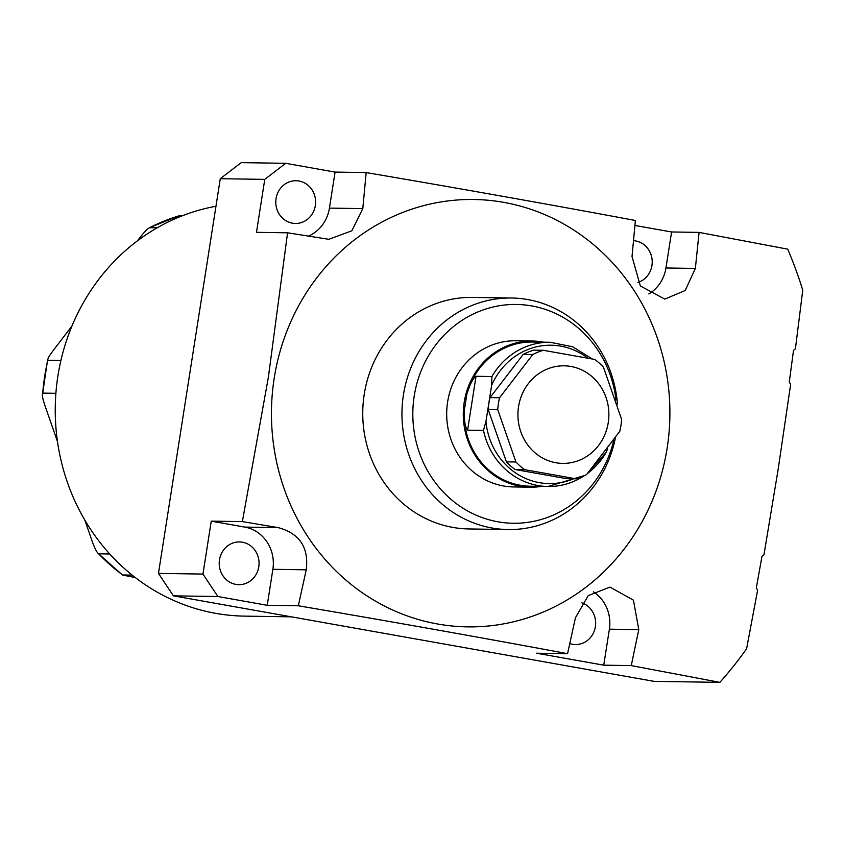 <?xml version="1.0" encoding="UTF-8"?>
<svg xmlns="http://www.w3.org/2000/svg" width="845" height="845" viewBox="0 0 845 845"><rect width="100%" height="100%" fill="white"/><g stroke="black" fill="none" stroke-linecap="round" stroke-linejoin="round"><path stroke-width="1.27" d="M576.036 478.809L524.629 469.662L515.08 469.514L566.488 478.661L576.036 478.809A66.649 62.129 -89.1 0 0 586.578 474.563L619.765 431.362A66.649 62.129 -89.1 0 0 620.948 425.457A66.649 62.129 90.9 0 0 621.635 419.447L603.404 367.1A66.649 62.129 90.9 0 0 594.722 359.442L543.314 350.295A66.649 62.129 90.9 0 0 532.772 354.541L523.224 354.393A66.649 62.129 -89.1 0 1 533.776 350.147L543.314 350.295M524.629 469.662A66.649 62.129 -89.1 0 1 515.946 461.993L506.398 461.845L488.178 409.498A66.649 62.129 -89.1 0 1 488.854 403.498A66.649 62.129 -89.1 0 1 490.037 397.594L523.224 354.393M515.08 469.514A66.649 62.129 -89.1 0 1 506.398 461.845M515.946 461.993L497.726 409.645L488.178 409.498M497.726 409.645A66.649 62.129 -89.1 0 1 498.402 403.646A66.649 62.129 90.9 0 1 499.585 397.731L490.037 397.594M488.79 403.487L491.579 385.521L491.927 376.532L476.031 376.289L467.602 430.158L483.488 430.401L485.949 421.454L488.79 403.487M587.634 473.369A72.11 67.23 -89.1 0 0 606.214 452.233L607.629 448.79M491.927 376.532A72.11 67.23 90.9 0 1 550.179 342.278L532.519 342.014A72.11 67.23 90.9 0 0 466.862 394.14C470.021 384.053 473.073 378.106 476.031 376.289M467.602 430.158C465.225 427.507 464.116 421.011 464.275 410.659A72.11 67.23 -89.1 0 0 530.301 486.224L547.961 486.488A72.11 67.23 -89.1 0 1 483.488 430.401M541.402 486.393A73.093 68.139 -89.1 0 1 530.29 487.195A73.093 68.139 -89.1 0 1 464.222 402.157A73.093 68.139 90.9 0 1 532.54 341.031A73.093 68.139 90.9 0 1 543.62 342.183M532.54 341.031L515.946 340.778A73.093 68.139 90.9 0 0 447.628 401.903A73.093 68.139 90.9 0 0 513.697 486.942L530.29 487.195M613.734 440.298A109.417 101.991 -89.1 0 1 493.924 520.995A109.417 101.991 -89.1 0 1 414.23 395.967A109.417 101.991 90.9 0 1 516.876 304.464A109.417 101.991 90.9 0 1 616.005 399.865M615.392 437.9A115.786 107.938 -89.1 0 1 508.099 529.551A115.786 107.938 -89.1 0 1 403.435 394.847A115.786 107.938 90.9 0 1 511.658 298.01A115.786 107.938 90.9 0 1 617.484 404.597M511.658 298.01L472.461 297.408A115.786 107.938 90.9 0 0 364.237 394.245A115.786 107.938 90.9 0 0 468.901 528.949L508.099 529.551M667.149 448.135A213.711 199.219 -89.1 0 1 437.668 624.011A213.711 199.219 -89.1 0 1 274.202 378.222A213.711 199.219 -89.1 0 1 503.694 202.356A213.711 199.219 -89.1 0 1 667.149 448.135M278.174 527.607L242.357 521.608L211.25 521.133L244.807 527.1L278.174 527.607C299.616 533.448 308.974 547.518 306.239 569.815L298.327 605.78C392.513 621.804 482.252 637.774 567.555 653.681L575.456 617.716L588.268 595.577L609.974 587.117L633.423 600.151L638.788 629.631L631.247 665.596L719.866 682.369A390.337 363.878 -89.1 0 0 746.6 648.77L757.616 590.18L756.296 588.035L761.979 556.337L763.964 554.721L778.129 469.535L790.656 384.317L789.272 382.067L793.518 350.348L795.409 348.837L802.75 290.194A390.337 363.878 -89.1 0 0 787.709 249.159L699.09 232.396L695.351 268.435L685.2 290.543L664.751 299.088L640.373 285.99L632.018 256.521L635.387 220.482C550.179 204.585 460.43 188.615 366.17 172.581L335.074 172.095L285.726 163.317L264.77 179.383L256.479 232.322L287.575 232.808L328.811 239.304L351.879 230.78L362.801 208.609L366.17 172.581M242.357 521.608L268.372 377.261L287.575 232.808M719.866 682.369L653.998 681.355L173.394 595.841L158.469 573.396L220.281 178.696L264.77 179.383M158.469 573.396L202.958 574.072L211.25 521.133M220.281 178.696L241.237 162.631L285.726 163.317M308.14 236.251A36.694 34.201 90.9 0 0 329.434 208.102L335.074 172.095M299.003 181.02A21.368 19.921 -89.1 0 1 315.534 204.004A21.368 19.921 -89.1 0 1 295.37 223.471A21.368 19.921 -89.1 0 1 292.402 223.186A21.368 19.921 -89.1 0 1 275.861 200.191A21.368 19.921 -89.1 0 1 296.025 180.735A21.368 19.921 -89.1 0 1 299.003 181.02M633.518 240.656A21.368 19.921 -89.1 0 1 635.598 240.909A21.368 19.921 -89.1 0 1 652.182 260.651A21.368 19.921 -89.1 0 1 637.954 282.473M648.823 293.965A36.599 34.117 90.9 0 0 665.944 267.981L671.585 231.974L634.933 225.457M699.09 232.396L671.585 231.974M581.867 602.844A21.368 19.921 -89.1 0 1 595.387 626.641A21.368 19.921 -89.1 0 1 575.413 644.555A21.368 19.921 -89.1 0 1 572.435 644.27A21.368 19.921 -89.1 0 1 569.784 643.594M593.37 591.817A36.599 34.117 -89.1 0 1 609.382 629.176L603.742 665.173L536.459 653.206L567.555 653.681M173.394 595.841L217.894 596.517L267.231 605.305L298.327 605.78M631.247 665.596L603.742 665.173M202.958 574.072L217.894 596.517M244.807 527.1A36.694 34.201 -89.1 0 1 272.872 569.298L267.231 605.305M242.441 542.215A21.368 19.921 -89.1 0 1 258.971 565.199A21.368 19.921 -89.1 0 1 238.808 584.666A21.368 19.921 -89.1 0 1 235.839 584.381A21.368 19.921 -89.1 0 1 219.299 561.386A21.368 19.921 -89.1 0 1 239.462 541.93A21.368 19.921 -89.1 0 1 242.441 542.215M291.419 616.839L244.469 616.121A206.391 192.396 -89.1 0 1 57.904 375.993A206.391 192.396 -89.1 0 1 215.961 206.254M178.686 215.94L181.897 215.94M157.328 227.727L149.259 227.759L178.686 215.908M178.844 215.897A201.216 187.579 -89.1 0 0 149.734 227.611C147.452 228.699 143.819 232.502 138.833 239.019L137.429 240.836M60.914 360.435L47.859 360.234C47.278 359.104 49.506 355.28 54.524 348.763L71.92 326.128M47.637 359.537L47.859 360.234A201.216 187.579 -89.1 0 0 42.715 393.115L47.637 359.537M55.886 393.316L42.715 393.115C41.743 394.435 42.651 399.041 45.419 406.941L57.492 441.608M84.775 520.002L91.714 539.923C94.439 547.813 96.752 552.45 98.654 553.813L122.451 575.012L135.327 577.579M109.734 553.982L98.654 553.813A201.216 187.579 -89.1 0 0 122.62 574.97L132.2 575.118M499.585 397.731L532.772 354.541M608.263 422.584A48.788 45.482 90.9 0 0 570.945 366.476A48.788 45.482 90.9 0 0 518.555 406.625A48.788 45.482 -89.1 0 0 555.873 462.743A48.788 45.482 -89.1 0 0 608.263 422.584M587.708 358.09A69.184 64.495 90.9 0 0 491.579 385.521M573.639 478.777A69.184 64.495 -89.1 0 1 485.949 421.454M584.497 475.587A72.11 67.23 -89.1 0 1 547.961 486.488L584.888 475.408M466.862 394.14L464.275 410.659M665.944 267.981L695.351 268.435M329.434 208.102L362.801 208.609M272.872 569.298L306.239 569.815M609.382 629.176L638.788 629.631M550.179 342.278L572.604 346.756L592.324 358.967M587.402 473.622L606.615 451.843"/></g></svg>
